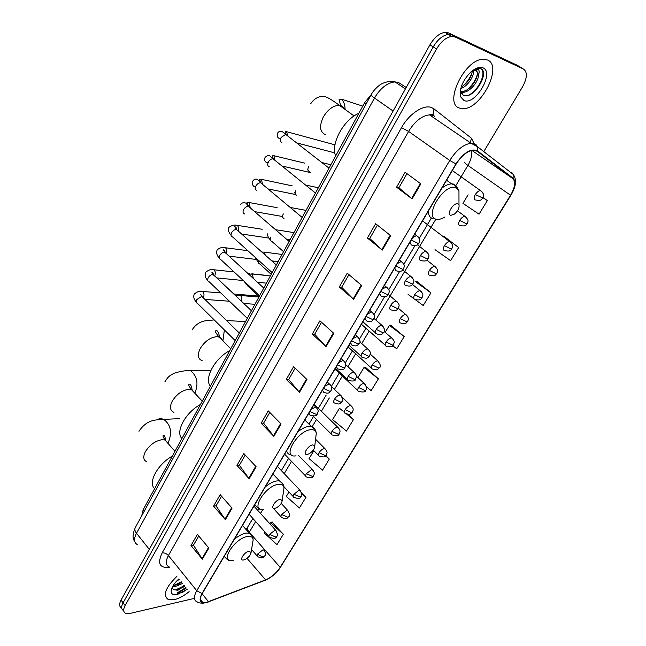 <?xml version="1.0" encoding="UTF-8"?>
<svg xmlns="http://www.w3.org/2000/svg" width="646" height="646" viewBox="0 0 646 646"><rect width="100%" height="100%" fill="white"/><g stroke="black" fill="none" stroke-linecap="round" stroke-linejoin="round"><path stroke-width="0.97" d="M141.708 515.855L143.097 509.872L364.635 102.674L371.24 94.591M471.023 94.106L472.815 92.281M177.214 593.343L186.096 587.876L177.214 593.343M179.007 588.877L184.07 585.341M521.185 67.677L517.301 65.311L448.453 32.881L445.07 32.324C439.45 33.204 434.403 37.371 429.937 44.824L121.052 600.094C118.969 604.107 119.171 606.715 121.666 607.926M483.781 151.584L522.493 86.927C527.233 78.109 527.604 72.174 523.591 69.138L455.083 36.959L451.715 36.418C446.095 37.315 441.032 41.505 436.526 48.991L125.13 605.552L123.087 602.815C120.996 606.836 121.198 609.444 123.701 610.64C121.198 609.444 120.996 606.836 123.087 602.815L433.224 46.9L123.087 602.815L121.052 600.094M455.083 36.959L451.764 34.916L448.381 34.367C442.76 35.255 437.713 39.43 433.224 46.9C437.713 39.43 442.76 35.255 448.381 34.367L451.764 34.916L520.434 67.224L451.764 34.916L448.453 32.881M174.38 599.641C179.103 598.471 184.021 595.806 189.125 591.655C184.021 595.806 179.103 598.471 174.38 599.641L168.412 599.641L174.38 599.641M182.535 592.463L187.09 589.112L182.535 592.463M459.597 108.1L463.166 108.633C480.979 109.311 503.137 66.037 487.512 59.997L483.055 59.262C464.304 59.327 443.35 104.046 459.597 108.1L463.166 108.633C480.979 109.311 503.137 66.037 487.512 59.997L483.055 59.262C464.304 59.327 443.35 104.046 459.597 108.1M206.526 602.347L202.771 602.476C199.751 601.378 199.59 598.374 202.287 593.464L456.197 163.987C461.478 155.743 467.155 151.14 473.235 150.163L477.136 151.196L512.803 178.554C515.831 181.784 515.072 187.348 510.534 195.254L280.194 567.35C276.294 573.155 271.425 577.338 265.603 579.89L206.526 602.347M206.357 602.629L265.482 580.148C271.449 577.532 276.431 573.244 280.437 567.293L510.736 195.31C515.387 187.211 516.17 181.51 513.069 178.191L477.418 150.809C470.974 148.112 463.812 152.48 455.955 163.914L202.012 593.529C198.475 600.562 199.929 603.59 206.357 602.629M184.578 585.97L176.98 590.864M420.861 183.884L405.131 172.28L396.579 187.187L412.116 198.895L420.861 183.884M406.98 173.645L398.865 187.768L412.116 198.895M398.881 187.736L396.579 187.187M390.701 235.677L375.625 223.718L367.404 238.051L382.303 250.107L390.701 235.677M377.393 225.123L369.722 238.479L382.303 250.107M369.746 238.439L367.404 238.051M361.712 285.475L347.241 273.185L339.328 286.977L353.628 299.348L361.712 285.475M348.945 274.631L341.677 287.268L353.628 299.348M341.71 287.22L339.328 286.977M333.812 333.376L319.923 320.804L312.301 334.079L326.036 346.732L333.812 333.376M321.555 322.281L314.683 334.24L326.036 346.732M314.715 334.184L312.301 334.079M208.836 548.034L197.377 534.395L191.006 545.507L202.343 559.186L208.836 548.034M198.726 536.002L193.477 545.143L202.343 559.186M193.525 545.054L191.006 545.507M232.067 508.127L220.173 494.658L213.576 506.149L225.349 519.675L232.067 508.127M221.578 496.241L216.039 505.883L225.349 519.675M216.087 505.802L213.576 506.149M256.139 466.792L243.784 453.508L236.953 465.411L249.17 478.751L256.139 466.792M245.238 455.075L239.391 465.241L249.17 478.751M239.44 465.16L236.953 465.411M281.083 423.946L268.243 410.872L261.17 423.211L273.864 436.349L281.083 423.946M269.762 412.406L263.592 423.138L273.864 436.349M263.633 423.065L261.17 423.211M306.963 379.501L293.607 366.662L286.267 379.46L299.469 392.372L306.963 379.501M295.182 368.18L288.673 379.501L299.469 392.372M288.705 379.436L286.267 379.46M176.891 576.369C165.328 587.723 162.509 595.475 168.412 599.641C162.509 595.475 165.328 587.723 176.891 576.369M125.13 605.552C123.015 609.606 123.233 612.214 125.776 613.385L130.112 613.401L194.406 598.382M414.772 299.292L423.211 305.501L430.947 292.848L417.009 281.535M435.024 249.663L450.633 260.661L458.644 247.547L444.173 236.501M468.1 194.793L462.948 203.337L479.049 214.181L487.359 200.591L483.055 197.514M343.155 411.244L339.457 408.224L332.593 419.609L346.45 431.052L353.427 419.642L347.831 414.272M313.859 450.698L309.079 458.636L322.54 470.151L329.29 459.112L325.81 455.608M288.956 492.018L286.307 496.411L299.405 507.99L305.938 497.307L301.585 492.704M264.9 531.933L264.262 532.99L277.005 544.635L283.336 534.282L271.934 522.049M392.663 345.667L396.741 348.792L404.21 336.582L390.693 325.172M366.468 386.881L371.167 390.62L378.386 378.814L365.337 367.203M378.386 378.814L364.005 367.493L357.916 377.611M364.005 367.493L365.563 367.154M339.457 408.224L339.885 408.102M353.427 419.642L346.474 413.957M329.29 459.112L325.511 455.906M305.938 497.307L301.739 493.633M283.336 534.282L270.488 522.654L269.826 523.761M270.488 522.654L272.184 521.944M404.21 336.582L389.401 325.366L385.202 332.327M389.401 325.366L390.911 325.132M430.947 292.848L415.685 281.753L417.146 281.648M413.892 298.646L408.078 294.374M443.431 236.597L444.319 236.606M487.359 200.591L482.974 197.676M179.354 579.446L176.762 580.948M182.576 583.475L175.454 586.447L172.748 586.237M181.768 582.466L174.646 585.429L173.193 585.478M178.91 578.897C174.339 583.047 171.771 586.948 171.19 590.581C171.037 594.037 173.08 595.362 177.327 594.554L187.211 589.265M172.264 587.157C172.611 589.289 174.145 590.21 176.891 589.927M184.465 585.825L175.341 589.968M181.235 581.804L173.911 585.494M184.869 586.334L176.915 590.226M181.639 582.304L178.135 584.444M248.985 551.248C244.051 552.031 238.56 561.204 243.76 559.945L245.02 559.525C248.589 557.522 250.6 555.172 251.068 552.459L248.985 551.248M172.361 456.076C157.584 464.216 147.538 482.958 154.66 488.618M280.194 499.301C275.325 499.802 269.584 509.403 274.728 508.402L276.407 507.837C279.936 505.713 281.866 503.291 282.181 500.561L280.194 499.301M200.413 404.517C185.531 412.423 175.042 432.004 181.93 438.497M312.874 444.908C308.077 445.11 302.062 455.172 307.149 454.445L309.248 453.726C312.753 451.465 314.586 448.962 314.747 446.208L312.874 444.908M229.718 350.657C214.738 358.304 203.773 378.774 210.402 386.155M457.739 203.797C453.395 202.448 446.079 214.674 450.795 215.36L454.413 214.117C457.957 211.008 459.484 207.931 458.991 204.903L457.739 203.797M358.845 113.325C343.575 119.567 330.348 144.244 335.662 155.936M254.185 295.698L256.478 295.892L257.407 296.902M265.312 275.253L251.811 273.815M277.804 262.268L277.312 262.349M473.437 70.123C474.81 75.396 467.688 86.58 460.776 88.526M472.315 70.777C471.556 77.431 467.849 82.866 461.179 87.073M474.745 69.138L478.371 69.526C479.324 70.543 479.389 72.304 478.565 74.791L476.045 70.382L473.114 70.188M478.565 74.791C478.726 81.396 469.666 92.628 463.029 92.144L460.267 91.32M476.102 70.406C481.165 74.145 470.506 92.015 461.793 91.336L460.299 91.102M460.76 96.981L464.006 100.501C475.278 105.831 494.917 72.368 482.966 67.83C479.55 66.538 475.448 67.992 470.659 72.166C462.431 80.798 459.128 89.067 460.76 96.981L460.727 91.998L463.271 95.172C472.961 100.461 489.733 73.474 481.254 68.864L478.161 68.201L474.972 69.009M481.036 68.742C486.834 72.53 478.516 90.852 468.197 95.358M477.273 74.637C475.537 80.451 472.169 85.458 467.171 89.681M463.295 92.144L461.131 92.976M460.735 93.081L460.162 93.218M472.266 71.674C470.546 77.35 467.268 82.252 462.423 86.386M465.16 91.877L461.414 93.468M460.743 93.622L460.17 93.718M144.211 511.252L143.097 509.872M366.225 103.796L364.635 102.674M406.213 87.468L398.412 82.438L395.021 81.897C387.277 82.728 380.429 88.106 374.478 98.031L136.508 533.281C133.512 539.24 133.956 543.092 137.84 544.828M149.291 549.334L136.508 533.281C134.933 531.222 134.489 529.405 135.175 527.839L135.305 527.596M429.937 44.824L436.526 48.991M134.683 541.283C132.39 538.821 132.559 534.339 135.175 527.839L371.119 94.817C371.038 95.325 372.161 96.391 374.478 98.031L393.099 111.039M169.64 567.309C159.659 568.391 157.172 563.578 162.17 552.863L401.505 127.65L408.587 131.413L168.404 555.56C165.231 561.64 165.57 565.468 169.43 567.051M401.505 127.65C408.999 113.922 423.582 104.264 431.552 107.535L433.975 108.859L471.41 138.196L474.56 144.397M434.524 116.312L432.594 115.271L429.445 114.835C421.773 115.804 414.821 121.335 408.587 131.413L449.745 160.458C456.31 150.163 463.392 144.421 470.999 143.21L475.957 144.542L477.636 146.812L470.999 143.21L429.445 114.835L433.022 114.35L433.975 108.859M202.246 601.822L201.641 601.951M206.93 602.532L208.4 601.983M510.905 195.245L280.437 567.293M510.736 195.31L510.929 195.205C516.13 186.492 516.905 179.58 513.255 174.46L511.64 172.304M513.069 178.191L513.255 174.46L477.636 146.812L477.418 150.809M264.036 580.697L265.482 580.148M455.955 163.914L449.745 160.458L196.755 590.719L202.012 593.529M204.039 603.178C200.123 603.17 197.91 602.775 197.393 601.983C193.63 600.602 193.412 596.847 196.755 590.719L168.404 555.56C166.555 553.574 164.48 552.677 162.17 552.863M523.591 69.138L520.434 67.224M470.377 142.782L471.41 138.196M434.298 116.143L433.022 114.35M510.534 195.254L467.906 165.408C471.338 159.376 472.339 154.442 470.91 150.623M512.803 178.554L471.814 150.373M477.136 151.196L476.724 150.914M208.521 601.717L202.109 593.779M265.603 579.89L247.014 558.322M248.952 532.797L255.655 521.564M280.194 567.35L251.851 535.138M250.503 533.604L249.299 532.231C247.62 530.253 247.103 528.573 247.725 527.201L247.838 526.999M260.508 513.417L262.882 509.436M284.224 473.631L291.524 461.373M312.268 426.562L316.492 419.472M321.385 411.276L329.315 397.968M334.426 389.393L342.364 376.069M347.944 366.694L355.647 353.774M361.728 343.567L369.173 331.075M375.778 319.996L435.711 219.422M455.979 185.418L467.906 165.408C465.58 163.753 464.45 162.671 464.531 162.162M306.519 379.081L299.05 391.912M280.663 423.51L273.46 435.88M255.727 466.347L248.791 478.282M231.672 507.683L224.978 519.19M208.456 547.582L201.988 558.693M333.352 332.965L325.6 346.296M361.227 285.064L353.168 298.92M390.2 235.281L381.818 249.687M420.336 183.504L411.615 198.492M177.174 592.939L185.846 587.553M177.238 593.593L186.226 588.03M176.939 590.444L177.973 589.919M182.124 587.335L184.32 585.656M146.795 461.777C143.364 460.21 142.871 456.892 145.318 451.804C149.654 444.86 155.25 440.822 162.089 439.692L165.029 440.007L168.065 443.463M156.946 419.811C159.126 418.503 161.371 418.366 163.688 419.391C170.592 424.487 172.256 431.883 168.679 441.573L167.903 442.841M252.659 542.931L253.143 539.983C252.933 537.133 251.028 535.978 247.434 536.519C233.731 538.481 218.695 563.99 233.174 560.437M252.101 535.881L249.211 533.095L246.021 533.095C242.42 533.798 238.527 535.849 234.345 539.24M224.17 556.448L226.94 559.153L228.555 559.872M173.976 412.342C170.051 410.711 169.446 407.045 172.143 401.336C176.641 394.125 182.301 390.103 189.117 389.263L191.377 389.538L194.866 393.269M164.948 381.721C167.653 377.619 168.598 375.665 175.623 372.669C183.973 370.691 188.979 370.053 190.618 370.747C197.175 376.037 198.645 383.361 195.019 392.728M283.497 491.453L283.998 487.948C283.683 485.203 281.866 483.991 278.555 484.322C265.022 485.509 249.283 512.213 263.633 509.347M282.835 483.927L279.5 480.931L277.061 480.899C273.5 481.407 269.608 483.37 265.369 486.769M254.718 504.776L258.004 508.095L259.458 508.685M202.359 360.807C197.902 359.128 197.167 355.074 200.147 348.662C204.806 341.177 210.531 337.172 217.314 336.647L220.795 337.721L222.822 340.83M224.372 329.928L222.91 340.926M315.781 437.544L316.274 433.393C315.854 430.793 314.142 429.558 311.138 429.687C297.814 430.01 281.309 457.998 295.513 455.89L296.03 455.826M314.998 429.485L311.186 426.303L309.563 426.247C306.051 426.554 302.15 428.411 297.854 431.819M286.703 450.682C287.05 452.959 288.326 454.3 290.547 454.703L291.83 455.18M325.536 134.739C319.875 132.18 319.092 126.333 323.194 117.209C327.756 109.529 333.126 105.548 339.303 105.274L341.153 105.605L345.206 109.537M340.579 105.443L339.102 99.613L341.782 99.242C343.93 101.85 345.021 105.169 345.069 109.206M458.975 197.813L458.959 190.667L455.527 187.51C443.422 183.529 423.34 217.589 436.591 219.277C438.957 219.713 441.743 218.946 444.933 216.975M457.271 187.372L453.589 184.078L451.578 183.868C448.679 183.997 445.482 185.394 441.969 188.059M428.427 210.967C428.346 215.304 429.889 217.855 433.054 218.614M308.885 413.165L310.048 415.2C314.618 416.412 317.041 415.967 317.315 413.86M309.878 411.486L316.177 414.336L317.396 413.739C317.695 411.962 319.681 411.05 315.7 407.004L311.162 409.322M203.256 298.081L201.592 296.457L196.869 299.542C195.851 301.577 196.077 302.877 197.539 303.442L235.184 340.603M199.816 291.411L202.456 291.419C204.112 292.977 204.427 295.028 203.401 297.564M316.895 408.086L313.69 405.034M322.499 390.136L323.727 392.284C329.113 394.286 329.129 392.429 330.994 390.878M323.525 388.399L329.864 391.306L331.067 390.765C331.406 388.876 333.36 387.947 329.274 383.926L324.825 386.211M214.642 276.06L213.027 274.518C211.202 274.534 209.611 275.559 208.278 277.594C207.229 279.726 207.471 281.075 208.997 281.64L247.297 318.349M234.07 271.926L213.858 269.778C215.465 271.344 215.748 273.379 214.73 275.882L214.706 275.915M330.518 385.032L327.28 382.044M336.388 366.653L337.664 368.931C342.332 369.972 344.754 369.48 344.924 367.453M337.438 364.869L343.817 367.84L344.996 367.34C345.376 365.458 347.273 364.263 343.099 360.403L338.746 362.648M226.189 253.49L224.655 252.198C222.838 252.174 221.247 253.192 219.89 255.259C218.8 257.488 219.059 258.893 220.666 259.466L259.627 295.69M247.846 250.696L225.462 247.757C226.956 249.259 227.255 251.213 226.342 253.628M344.415 361.526L341.145 358.603M350.536 342.711L351.876 345.117C357.319 347.015 357.44 344.988 359.136 343.575M351.626 340.87L358.046 343.906L359.2 343.47C360.92 342.509 360.258 340.159 357.206 336.413L352.95 338.633M237.986 230.775L236.493 229.483C234.676 229.419 233.085 230.428 231.704 232.528C230.582 234.861 230.856 236.315 232.536 236.896L272.176 272.62M262.203 229.265L237.268 225.357C238.649 226.77 238.947 228.627 238.172 230.937M358.57 337.551L355.276 334.701M364.974 318.292L366.363 320.844C372.815 322.984 372.774 319.358 373.622 319.221M366.088 316.403L372.556 319.504L373.679 319.124C374.139 316.968 376.012 315.878 371.579 311.953L367.429 314.134M249.986 207.608L248.508 206.357C246.707 206.268 245.117 207.285 243.736 209.393C242.573 211.823 242.864 213.333 244.608 213.923M373.008 313.108L369.69 310.322M277.134 207.673L249.275 202.553L250.212 207.802M379.695 293.389L381.035 296.078M380.841 291.451L387.358 294.608L388.456 294.293C388.94 292.081 390.79 290.845 386.251 287.002L382.206 289.15M262.179 183.957L260.677 182.794C258.901 182.737 257.334 183.747 255.986 185.83C254.79 188.317 255.065 189.876 256.801 190.513M387.737 288.164L384.386 285.451M292.218 185.862L261.501 179.354L262.462 184.199M394.714 267.985L395.998 270.811M395.901 265.982L402.45 269.22L403.524 268.962C404.008 266.54 405.954 265.571 401.214 261.549L397.274 263.657M274.574 159.877L273.064 158.811C271.32 158.771 269.778 159.788 268.453 161.847C267.242 164.375 267.501 165.99 269.22 166.684M402.757 262.72L399.389 260.08M304.5 163.107L273.952 155.734L274.921 160.16M410.04 242.064L411.268 245.036M411.26 240.005L417.857 243.308L418.899 243.114C419.367 241.039 421.499 240.062 416.484 235.572L412.649 237.647M287.195 135.345L285.685 134.376L281.155 137.42C279.92 139.996 280.154 141.668 281.866 142.427M418.083 236.743L414.7 234.183M334.983 144.849L286.614 131.687L287.591 135.66M341.484 396.022L340.046 394.997C338.019 395.295 336.17 396.684 334.499 399.171C333.296 401.424 333.409 402.741 334.838 403.112C340.28 405.115 340.071 403.274 341.952 401.788M334.499 399.171L340.894 402.208L342.025 401.675C343.607 400.972 343.042 398.752 340.345 395.005L331.398 386.518M234.587 306.164L235.806 307.512M235.637 295.771L240.651 295.763C241.967 297.265 242.234 299.098 241.442 301.278M355.122 373.235L353.717 372.193C351.707 372.443 349.849 373.832 348.154 376.36C346.894 378.726 347.015 380.09 348.517 380.462C353.104 381.52 355.478 381.051 355.631 379.073M348.154 376.36L354.589 379.452L355.696 378.968C356.027 377.078 358.021 376.247 353.919 372.201L345.658 364.594M246.32 283.319L247.555 285.815L259.135 296.595M248.508 274.033L252.247 274.146L253.418 278.547M369.011 350.011L367.655 348.953C365.652 349.163 363.787 350.544 362.059 353.112C360.751 355.591 360.88 357.012 362.446 357.383C367.978 359.265 367.776 357.343 369.569 355.93M362.059 353.112L368.543 356.261L369.633 355.825C369.996 353.83 371.959 352.982 367.76 348.961L359.806 341.847M258.497 260.29C257.811 262.195 258.15 263.342 259.514 263.746L271.239 274.34M261.824 252.029L264.053 252.158L265.336 255.162M383.167 326.335L381.867 325.269C379.864 325.423 377.991 326.811 376.238 329.42C374.874 332.012 375.011 333.498 376.65 333.869C382.27 335.686 382.044 333.683 383.772 332.343M376.238 329.42L382.771 332.625L383.829 332.246C385.549 331.325 384.895 329 381.867 325.269L374.01 318.47M270.989 236.945C269.81 239.295 270.044 240.74 271.675 241.281L283.562 251.69M397.597 302.191L396.24 301.125C394.278 301.286 392.429 302.667 390.693 305.267C389.28 307.948 389.409 309.491 391.072 309.894M390.693 305.267L397.266 308.53L398.307 308.207C398.719 306.026 400.706 305.162 396.24 301.125L388.335 294.487M283.328 213.923C282.124 216.345 282.35 217.847 284.006 218.413M412.31 277.578L410.904 276.496C408.966 276.682 407.142 278.063 405.43 280.639C403.984 283.376 404.089 284.983 405.728 285.451M405.43 280.639L412.051 283.965L413.06 283.699C413.44 281.858 415.612 280.994 410.904 276.496L402.789 269.907M295.892 190.489C294.665 192.952 294.875 194.503 296.522 195.132M427.313 252.465L425.859 251.383C423.946 251.585 422.145 252.966 420.457 255.517C418.979 258.319 419.052 259.991 420.675 260.524M420.457 255.517L427.127 258.917L428.112 258.707C428.581 256.317 430.583 255.436 425.859 251.383L417.381 244.729M308.683 166.62C307.431 169.139 307.625 170.738 309.256 171.424M264.618 550.562L263.011 549.786L257.786 553.905L257.875 556.779C264.319 559.436 263.568 556.359 264.82 555.891M257.786 553.905C259.7 555.835 261.678 556.707 263.73 556.521L264.908 555.73C266.16 555.536 265.821 553.549 263.883 549.778M276.44 531.044L274.865 530.245L269.616 534.363C268.696 536.01 268.728 537.012 269.729 537.351C273.944 538.877 276.262 538.562 276.674 536.414M269.616 534.363L275.6 537.02L276.771 536.269C278.055 536.018 277.691 534.008 275.664 530.237L253.935 506.117M288.471 511.196L286.929 510.364L281.656 514.474C280.695 516.202 280.744 517.236 281.793 517.583C287.438 519.804 287.05 517.947 288.738 516.606M281.656 514.474L287.68 517.18L288.835 516.461C290.159 516.154 289.771 514.119 287.656 510.364L281.236 503.412M300.713 490.992L299.203 490.128L293.906 494.238C292.904 496.047 292.961 497.121 294.067 497.468C298.371 498.882 300.689 498.534 301.02 496.451M293.906 494.238L299.97 496.992L301.109 496.306C302.473 495.942 302.053 493.883 299.849 490.136L277.4 466.42M313.173 470.425L311.695 469.537L306.382 473.647C305.332 475.537 305.397 476.659 306.559 477.006C310.896 478.347 313.213 477.992 313.512 475.932M306.382 473.647L312.478 476.441L313.601 475.803C313.786 474.317 315.821 473.639 312.26 469.545L298.622 455.503M325.85 449.487L324.405 448.574C322.435 448.978 320.658 450.343 319.067 452.676C317.985 454.655 318.05 455.826 319.269 456.181C323.678 457.449 326.004 457.069 326.23 455.05M319.067 452.676L325.213 455.527L326.311 454.921C326.529 453.363 328.556 452.668 324.898 448.59L315.579 439.248M338.762 428.169L337.349 427.24C335.395 427.595 333.602 428.96 331.996 431.334C330.857 433.409 330.93 434.621 332.214 434.976C336.639 436.195 338.956 435.8 339.182 433.789M331.996 431.334L338.173 434.233L339.255 433.668C339.505 432.029 341.516 431.31 337.761 427.248L314.166 404.235M351.9 406.463L350.528 405.51C348.582 405.825 346.789 407.19 345.15 409.604C343.971 411.768 344.052 413.028 345.392 413.392C350.802 415.402 350.512 413.561 352.361 412.148M345.15 409.604L351.367 412.552L352.433 412.035C352.716 410.299 354.711 409.564 350.851 405.526L342.34 397.452M365.289 384.354L363.956 383.385C362.01 383.659 360.21 385.016 358.546 387.471C357.319 389.74 357.408 391.048 358.813 391.411C363.327 392.485 365.652 392.049 365.789 390.103M358.546 387.471L364.812 390.475L365.854 389.998C367.445 389.312 366.888 387.107 364.191 383.393L356.358 376.174M378.919 361.825L377.627 360.848C375.697 361.074 373.889 362.438 372.201 364.925C370.917 367.299 371.014 368.664 372.484 369.027C377.975 370.917 377.692 369.003 379.46 367.655M372.201 364.925L378.508 367.978L379.525 367.558C381.156 366.791 380.567 364.562 377.773 360.856L370.247 354.121M392.8 338.875L391.549 337.89C389.635 338.068 387.818 339.425 386.106 341.96C384.774 344.439 384.871 345.86 386.405 346.224C391.016 347.136 393.349 346.652 393.39 344.786M386.106 341.96L392.453 345.069L393.454 344.689C393.81 342.711 395.812 341.944 391.605 337.898L384.209 331.463M406.948 315.49L405.704 314.497C403.807 314.65 401.998 316.007 400.27 318.559C398.881 321.151 398.994 322.629 400.585 323C406.94 325.067 406.714 321.595 407.586 321.482M400.27 318.559L406.665 321.724L407.642 321.393C407.965 319.665 410.121 319.027 405.704 314.497L398.283 308.247M421.362 291.653L420.07 290.652C418.196 290.821 416.412 292.178 414.708 294.705C413.295 297.362 413.375 298.896 414.95 299.324M414.708 294.705L421.144 297.935L422.096 297.661C422.492 295.505 424.535 294.729 420.07 290.652L412.495 284.466M436.058 267.347L434.718 266.346C432.868 266.532 431.108 267.888 429.428 270.399C427.975 273.105 428.032 274.703 429.59 275.188M429.428 270.399L435.905 273.686L436.833 273.46C437.213 271.562 439.409 270.908 434.718 266.346L426.836 260.12M451.029 242.565L449.656 241.564C447.831 241.774 446.087 243.122 444.432 245.617C442.946 248.379 442.97 250.042 444.513 250.591M444.432 245.617L450.956 248.96L451.853 248.799C452.273 246.837 454.453 246.053 449.656 241.564L422.565 220.875M466.299 217.298L464.878 216.297C463.085 216.515 461.365 217.864 459.734 220.343C458.216 223.169 458.208 224.897 459.726 225.511M459.734 220.343L466.299 223.758L467.171 223.653C467.615 221.546 469.836 220.875 464.878 216.297L457.465 210.83M481.876 191.523L480.414 190.53C478.646 190.764 476.95 192.112 475.335 194.567C473.776 197.458 473.744 199.251 475.238 199.937M475.335 194.567L482.796 198.007C483.273 195.835 485.485 195.027 480.414 190.53L452.329 170.544M472.912 92.854L476.191 88.882M445.07 32.324L451.715 36.418M371.119 94.817C373.743 89.39 380.664 84.117 380.615 84.497C379.929 84.473 388.892 79.829 395.021 81.897L405.405 88.914M202.771 602.476L200.373 599.488M264.271 580.609C271.045 577.92 276.536 573.373 280.744 566.986M246.126 529.583L252.901 518.48M257.738 510.34L258.844 508.475M281.341 470.587L288.617 458.345M308.966 424.091L313.471 416.492M318.341 408.304L326.23 395.013M331.35 386.397L339.223 373.146M345.279 362.939L352.45 350.875M359.483 339.021L365.911 328.208M373.977 314.634L384.588 296.756M388.755 289.747L399.616 271.457M403.831 264.367L414.942 245.65M419.214 238.463L431.375 217.985M171.666 588.587L171.19 590.581M138.955 431.294C146.981 419.577 154.588 419.973 163.688 419.391L179.653 418.624M242.492 525.456L249.211 533.095C251.843 534.678 253.151 536.979 253.143 539.983L251.068 552.459M174.953 451.32L165.029 440.007C163.325 437.471 162.703 436.01 163.172 435.622C164.237 434.265 165.029 435.929 165.554 440.604M190.618 370.747L210.701 370.756M272.951 473.946L279.5 480.931C282.367 482.473 283.869 484.815 283.998 487.948L282.181 500.561M202.246 401.15L191.377 389.538C189.108 386.356 188.301 384.693 188.955 384.531C188.721 384.104 191.273 382.723 192.185 390.41M226.544 320.553L245.537 321.579M304.847 419.989L311.186 426.303C314.287 427.781 315.983 430.139 316.274 433.393L314.747 446.208M192.048 330.041C196.683 322.338 203.748 321.005 205.985 320.691L214.23 319.915M230.759 348.751L218.833 336.849C215.707 332.73 214.617 330.776 215.562 330.986C217.04 329.525 218.493 331.842 219.923 337.939M341.782 99.242L362.745 106.154M354.105 115.981L339.303 105.274C332.981 100.598 328.556 97.853 326.028 97.029C323.25 96.084 316.54 95.228 310.758 103.651M446.58 180.258L451.578 183.868L454.542 185.014L458.959 190.667L458.991 204.903M220.787 292.937L202.456 291.419C200.22 290.595 197.49 291.467 194.276 294.027C193.202 296.675 193.865 299.356 196.271 302.086M233.787 294.011L256.478 295.892M202.133 296.692L200.736 294.439L201.94 296.506L239.311 333.029M204.895 299.397L229.435 301.23M213.858 269.778C211.888 268.849 209.126 269.665 205.565 272.232C204.661 275.462 205.355 278.127 207.665 280.227M247.814 273.395L249.727 273.597M213.495 274.768C213.027 272.709 212.494 271.893 211.904 272.329L213.277 274.558L251.431 310.75M216.83 277.925L243.316 280.525M225.462 247.757C222.135 247.022 219.333 247.789 217.048 250.05C216.135 252.885 216.87 255.533 219.252 257.988M225.058 252.449C225.026 251.068 224.42 250.18 223.225 249.784L224.816 252.223L263.77 288.076M229.064 256.131L256.228 259.466M272.394 261.452L275.713 261.856M237.268 225.357C234.466 224.614 231.623 225.325 228.741 227.473C226.924 230.194 230.016 233.658 231.05 235.346M350.075 343.494L350.503 343.874M236.824 229.734C236.517 227.82 235.806 226.827 234.676 226.738L236.557 229.492L276.335 264.973M241.636 234.03L269.196 238.116M289.142 241.442L248.508 206.357L245.94 203.11C243.502 202.319 241.733 202.779 240.635 204.499M249.275 202.553L246.893 202.787L248.791 206.567M254.645 211.622L282.205 216.45M388.399 294.382C387.673 294.447 387.487 298.169 381.148 296.086M255.267 188.777L255.057 188.051M255.638 186.524C253.345 187.857 251.028 182.568 252.748 181.106C255.065 177.957 257.714 178.522 260.677 182.794L302.183 217.46M261.501 179.354L259.563 179.499L260.96 182.939M268.163 188.955L295.497 194.503M403.475 269.043C402.66 268.914 403.475 272.596 396.216 270.827M268.009 162.784C265.03 162.404 264.053 160.571 265.078 157.301C270.044 153.643 269.293 156.066 273.064 158.811L315.474 193.033M273.952 155.734L272.281 155.847L273.339 158.876M282.229 166.046L310.847 172.684M418.85 243.187C418.156 242.977 418.81 246.74 411.599 245.068M280.606 138.656C277.643 138.389 276.649 136.516 277.635 133.052C279.476 130.331 282.157 130.767 285.685 134.376L329.024 168.13M286.614 131.687L285.161 131.784L285.952 134.425M296.966 142.96L334.257 152.747M243.752 303.475L254.944 304.29M240.159 300.059L238.794 298.767M240.336 295.505L258.901 297.023M244.188 281.341L246.287 284.523M257.471 282.278L266.443 283.158M335.427 368.268L347.306 379.339M252.037 273.969L270.383 275.923M255.235 257.35L258.182 262.405M271.748 260.879L278.135 261.662M349.034 345.263L361.187 356.245M263.931 252.061L282.06 254.451M267.137 233.577C267.412 235.58 268.461 237.688 270.286 239.892M286.711 239.319L290.022 239.811M362.89 321.813L375.334 332.722M276.044 229.774L293.938 232.617M398.251 308.295C397.403 308.408 397.524 311.97 391.129 309.902M290.32 207.463L306.026 210.394M413.012 283.78C412.188 283.836 412.414 287.43 405.882 285.467M295.133 193.647L294.746 192.686M305.816 185.079L318.333 187.784M428.064 258.78C427.248 258.634 428.145 262.236 420.934 260.548M307.892 169.858L307.73 169.26M322.257 162.647L330.849 164.77M251.56 549.52L257.148 555.931M249.13 514.24L268.954 536.479M273.5 508.507L280.97 516.687M283.852 486.575L293.203 496.548M284.628 454.195L305.647 476.062M313.294 450.117L318.308 455.204M313.108 416.137L331.204 433.983M334.919 369.132L357.706 390.378M348.057 346.902L371.329 367.978M361.437 324.276L385.202 345.166M422.048 297.733C421.192 297.798 421.531 301.302 415.047 299.324M436.785 273.533C435.961 273.565 436.276 277.102 429.776 275.204M451.812 248.863C450.981 248.694 452.014 252.231 444.787 250.616M467.139 223.71C466.307 223.5 467.462 227.029 460.097 225.551M482.764 198.056C481.294 199.105 481.658 201.374 475.706 199.985M461.793 91.336L463.029 92.144"/></g></svg>
